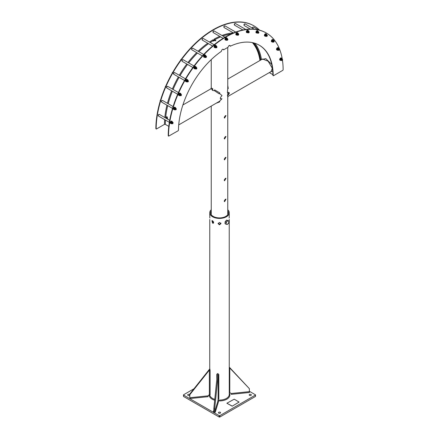 <?xml version="1.0" encoding="UTF-8"?>
<svg xmlns="http://www.w3.org/2000/svg" width="439" height="439" viewBox="0 0 439 439"><rect width="100%" height="100%" fill="white"/><g stroke="black" fill="none" stroke-linecap="round" stroke-linejoin="round"><path stroke-width="0.66" d="M169.695 120.357L159.505 114.475A0.938 0.543 120 0 0 159.346 114.431A0.938 0.543 120 0 0 158.501 115.144A0.938 0.543 120 0 0 158.567 116.099L169.361 122.333M167.879 86.461A0.938 0.543 120 0 0 167.841 86.434A0.938 0.543 120 0 0 166.924 86.938A0.938 0.543 120 0 0 166.858 88.03A0.938 0.543 120 0 0 166.902 88.063L177.669 94.281M194.005 65.987L183.233 59.77A0.938 0.543 120 0 0 182.421 60.121A0.938 0.543 120 0 0 182.13 61.175A0.938 0.543 120 0 0 182.295 61.394L192.886 67.507M214.144 44.767L203.35 38.533A0.938 0.543 120 0 0 202.653 38.758A0.938 0.543 120 0 0 202.22 39.658A0.938 0.543 120 0 0 202.412 40.158L212.602 46.04M235.683 32.058L225.125 25.961A0.938 0.543 120 0 0 224.066 26.757A0.938 0.543 120 0 0 224.186 27.586L233.449 32.936M254.307 29.204L245.242 23.969A0.938 0.543 120 0 0 244.347 24.441A0.938 0.543 120 0 0 244.303 25.594L250.323 29.073M232.209 406.102L226.881 403.221L234.217 399.183L239.068 402.064L232.209 406.174L226.886 403.26M239.063 402.097L232.209 406.174M229.268 368.047L229.778 367.992L229.268 368.381M229.778 392.532L231.123 393.509L231.227 394.343L231.123 393.509L249.357 391.648L249.357 388.658L229.778 367.992L229.778 392.532L229.268 392.921A10.371 5.987 180 0 1 226.837 399.166A10.371 5.987 180 0 1 217.92 400.851M218.123 399.265L217.887 401.147L214.666 411.678L214.666 408.687L218.227 374.379A9.768 5.641 0 0 0 218.825 374.418L218.825 398.952L218.123 399.265L218.123 374.725L218.825 374.418M214.666 411.678L215.264 412.232L213.233 412.023L213.826 411.595L213.826 408.605L217.283 374.637L216.8 374.209A9.768 5.641 0 0 0 217.316 374.286M216.8 379.362L216.8 374.209M209.37 394.612L208.026 395.857L189.791 397.718L189.791 394.727L209.37 370.072L209.963 370.011A9.768 5.641 0 0 0 210.111 370.346L210.111 394.886L209.37 394.612L209.37 370.072L210.111 370.346M209.37 370.072L209.952 369.336L209.804 368.848L189.643 394.238L189.791 397.718M208.026 395.857L208.13 396.691L189.895 398.552M213.233 412.023L213.826 410.081M217.887 401.147L218.479 401.701L215.264 412.232M249.357 391.648L249.462 392.488L231.227 394.343M218.024 400.017A9.768 5.641 0 0 0 226.409 398.431A9.768 5.641 0 0 0 229.268 394.441L229.235 219.445M209.743 394.749A9.768 5.641 0 0 0 214.764 399.375M214.676 400.236A10.371 5.987 180 0 1 209.129 394.831M209.952 369.336L209.952 370.011M218.123 374.725L218.221 374.385M249.357 388.658L229.268 367.125M189.643 394.238L189.791 394.727M229.778 367.992L229.268 367.454M217.283 374.637L217.382 373.622L218.221 373.71M213.826 408.605L214.666 408.687M227.764 209.76A9.768 5.641 180 0 1 229.268 212.767A9.768 5.641 180 0 1 226.409 216.756A9.768 5.641 180 0 1 215.763 217.98A9.768 5.641 180 0 1 209.732 212.767L209.804 217.991M209.765 219.445L209.732 368.941M212.591 220.795L213.606 222.035L213.354 223.215L212.591 223.166L211.905 220.702L212.591 220.795M212.295 220.669L213.195 222.814L213.606 222.946M219.5 222.447L220.949 223.572L219.5 224.817L218.051 223.572L219.5 222.447M218.084 223.325L219.5 224.324L220.949 223.072M229.196 217.991L229.268 212.767M227.764 210.835A8.917 5.147 180 0 1 228.417 212.767A8.917 5.147 180 0 1 225.805 216.405A8.917 5.147 180 0 1 216.087 217.524A8.917 5.147 180 0 1 210.583 212.767A8.917 5.147 180 0 1 211.236 210.835M209.732 212.767A9.768 5.641 180 0 1 211.236 209.76M249.357 391.275L255.394 394.76L255.394 395.105L219.802 415.656L219.198 415.656L183.606 395.105L183.606 394.76L193.989 388.762M218.748 413.132A1.065 0.615 180 0 1 218.435 412.698A1.065 0.615 180 0 1 219.094 412.128A1.065 0.615 180 0 1 220.252 412.259A1.065 0.615 180 0 1 220.565 412.698A1.065 0.615 180 0 1 219.906 413.264A1.065 0.615 180 0 1 218.748 413.132M249.511 395.369A1.065 0.615 180 0 1 249.198 394.935A1.065 0.615 180 0 1 249.857 394.365A1.065 0.615 180 0 1 251.02 394.496A1.065 0.615 180 0 1 251.333 394.935A1.065 0.615 180 0 1 250.674 395.501A1.065 0.615 180 0 1 249.511 395.369M189.643 395.254A1.065 0.615 180 0 1 187.98 395.369A1.065 0.615 180 0 1 187.667 394.935A1.065 0.615 180 0 1 188.326 394.365A1.065 0.615 180 0 1 189.489 394.496A1.065 0.615 180 0 1 189.643 394.612M255.394 395.105L255.394 396.154M255.394 396.499L219.802 417.05L219.802 415.656M219.198 415.656L219.198 417.05L219.802 417.05M219.198 417.05L183.606 396.499L183.606 395.105M183.606 396.154L183.606 396.499M226.151 223.303A1.965 1.13 120 0 0 226.749 224.406A1.965 1.13 120 0 0 228.132 223.731A1.965 1.13 120 0 0 228.917 221.958A1.965 1.13 120 0 0 228.324 220.855A1.965 1.13 120 0 0 226.941 221.53A1.965 1.13 120 0 0 226.151 223.303L226.09 222.277L227.539 220.641L228.856 220.927L228.73 222.847L227.287 224.477L225.964 224.192L226.151 223.303M225.964 224.192L225.009 223.638L225.136 221.722L226.584 220.093L228.856 220.927M226.584 220.093L227.539 220.641M225.136 221.722L226.09 222.277M258.527 29.89L253.698 27.103A0.938 0.543 120 0 0 252.908 27.427A0.938 0.543 120 0 0 252.568 28.2M245.758 29.451L235.595 23.585A0.938 0.543 120 0 0 234.607 24.216A0.938 0.543 120 0 0 234.656 25.21L242.882 29.962M224.966 37.205L214.237 31.01A0.938 0.543 120 0 0 213.134 31.976A0.938 0.543 120 0 0 213.299 32.634L223.138 38.314M203.685 54.48L192.886 48.246A0.938 0.543 120 0 0 192.128 48.531A0.938 0.543 120 0 0 191.755 49.519A0.938 0.543 120 0 0 191.942 49.87L202.374 55.89M174.892 72.775A0.938 0.543 120 0 0 174.777 72.665A0.938 0.543 120 0 0 173.91 73.093A0.938 0.543 120 0 0 173.729 74.18A0.938 0.543 120 0 0 173.839 74.29L184.539 80.469M173.109 106.573L162.682 100.553A0.938 0.543 120 0 0 162.628 100.531A0.938 0.543 120 0 0 161.722 101.14A0.938 0.543 120 0 0 161.744 102.177A0.938 0.543 120 0 0 161.793 102.205M172.077 123.606L171.654 123.831L171.144 123.359L171.462 122.283L172.291 121.68L171.698 121.334L170.87 121.943L170.552 123.019L171.062 123.491A1.279 0.741 -60 0 1 170.749 123.507A1.279 0.741 -60 0 1 170.645 123.463A1.279 0.741 -60 0 1 170.645 121.987A1.279 0.741 -60 0 1 171.923 121.252A1.279 0.741 -60 0 1 172.165 121.603M170.562 123.403A1.279 0.741 -60 0 1 170.464 123.359A1.279 0.741 -60 0 1 170.464 121.883A1.279 0.741 -60 0 1 171.742 121.142A1.279 0.741 -60 0 1 171.825 121.208M174.151 109.596A1.279 0.741 -60 0 1 173.822 109.547A1.279 0.741 -60 0 1 173.795 109.525A1.279 0.741 -60 0 1 173.833 108.043A1.279 0.741 -60 0 1 175.101 107.33A1.279 0.741 -60 0 1 175.309 107.588M173.734 109.481A1.279 0.741 -60 0 1 173.641 109.443A1.279 0.741 -60 0 1 173.614 109.421A1.279 0.741 -60 0 1 173.652 107.939A1.279 0.741 -60 0 1 174.92 107.226A1.279 0.741 -60 0 1 175.002 107.286M179.271 95.482A1.279 0.741 -60 0 1 178.975 95.428A1.279 0.741 -60 0 1 178.843 95.307A1.279 0.741 -60 0 1 179.057 93.82A1.279 0.741 -60 0 1 180.259 93.211A1.279 0.741 -60 0 1 180.451 93.436M178.892 95.362A1.279 0.741 -60 0 1 178.794 95.323A1.279 0.741 -60 0 1 178.662 95.203A1.279 0.741 -60 0 1 178.876 93.716A1.279 0.741 -60 0 1 180.078 93.106A1.279 0.741 -60 0 1 180.16 93.167M186.246 81.709A1.279 0.741 -60 0 1 185.916 81.654A1.279 0.741 -60 0 1 185.708 81.396A1.279 0.741 -60 0 1 186.07 79.947A1.279 0.741 -60 0 1 187.195 79.437A1.279 0.741 -60 0 1 187.409 79.7M185.834 81.594A1.279 0.741 -60 0 1 185.735 81.55A1.279 0.741 -60 0 1 185.527 81.292A1.279 0.741 -60 0 1 185.889 79.843A1.279 0.741 -60 0 1 187.014 79.333A1.279 0.741 -60 0 1 187.102 79.399M194.801 68.791A1.279 0.741 -60 0 1 194.373 68.758A1.279 0.741 -60 0 1 194.12 68.325A1.279 0.741 -60 0 1 194.603 66.953A1.279 0.741 -60 0 1 195.651 66.541A1.279 0.741 -60 0 1 195.893 66.898M194.29 68.698A1.279 0.741 -60 0 1 194.192 68.654A1.279 0.741 -60 0 1 193.939 68.221A1.279 0.741 -60 0 1 194.422 66.849A1.279 0.741 -60 0 1 195.47 66.437A1.279 0.741 -60 0 1 195.558 66.503M205.457 57.372L205.079 57.591L204.53 57.185L204.799 56.115L205.617 55.457L205.024 55.111L204.206 55.775L203.937 56.845L204.486 57.251A1.279 0.741 -60 0 1 204.02 57.235A1.279 0.741 -60 0 1 203.756 56.604A1.279 0.741 -60 0 1 204.333 55.341A1.279 0.741 -60 0 1 205.298 55.018A1.279 0.741 -60 0 1 205.551 55.418M203.937 57.174A1.279 0.741 -60 0 1 203.839 57.13A1.279 0.741 -60 0 1 203.575 56.499A1.279 0.741 -60 0 1 204.151 55.237A1.279 0.741 -60 0 1 205.117 54.913A1.279 0.741 -60 0 1 205.205 54.979M214.847 47.571A1.279 0.741 -60 0 1 214.49 47.527A1.279 0.741 -60 0 1 214.248 46.677A1.279 0.741 -60 0 1 214.885 45.552A1.279 0.741 -60 0 1 215.768 45.31A1.279 0.741 -60 0 1 215.988 45.596M214.402 47.461A1.279 0.741 -60 0 1 214.309 47.417A1.279 0.741 -60 0 1 214.067 46.572A1.279 0.741 -60 0 1 214.704 45.447A1.279 0.741 -60 0 1 215.587 45.206A1.279 0.741 -60 0 1 215.67 45.266M225.673 40.059A1.279 0.741 -60 0 1 225.377 39.998A1.279 0.741 -60 0 1 225.196 38.923A1.279 0.741 -60 0 1 226.656 37.787A1.279 0.741 -60 0 1 226.853 38.012M225.289 39.938A1.279 0.741 -60 0 1 225.196 39.894A1.279 0.741 -60 0 1 225.015 38.819A1.279 0.741 -60 0 1 226.475 37.677A1.279 0.741 -60 0 1 226.557 37.743M236.572 35.01A1.279 0.741 -60 0 1 236.264 34.955A1.279 0.741 -60 0 1 236.171 33.649A1.279 0.741 -60 0 1 237.543 32.738A1.279 0.741 -60 0 1 237.746 32.98M236.177 34.89A1.279 0.741 -60 0 1 236.083 34.851A1.279 0.741 -60 0 1 235.99 33.545A1.279 0.741 -60 0 1 237.362 32.634A1.279 0.741 -60 0 1 237.444 32.695M247.119 32.618A1.279 0.741 -60 0 1 246.729 32.579A1.279 0.741 -60 0 1 246.762 31.048A1.279 0.741 -60 0 1 248.013 30.362A1.279 0.741 -60 0 1 248.238 30.681L247.519 30.527L246.773 31.389L246.718 32.382L247.311 32.727L247.366 31.729L248.112 30.873L248.809 31.004L248.754 32.003M246.647 32.513A1.279 0.741 -60 0 1 246.548 32.47A1.279 0.741 -60 0 1 246.581 30.944A1.279 0.741 -60 0 1 247.832 30.258A1.279 0.741 -60 0 1 247.914 30.318M256.892 32.963A1.279 0.741 -60 0 1 256.376 32.963A1.279 0.741 -60 0 1 256.552 31.229A1.279 0.741 -60 0 1 257.66 30.746A1.279 0.741 -60 0 1 257.912 31.185L258.5 31.921M256.294 32.898A1.279 0.741 -60 0 1 256.195 32.859A1.279 0.741 -60 0 1 256.371 31.125A1.279 0.741 -60 0 1 257.479 30.642A1.279 0.741 -60 0 1 257.561 30.703M265.227 36.135A1.279 0.741 -60 0 1 264.832 36.091A1.279 0.741 -60 0 1 265.167 34.182A1.279 0.741 -60 0 1 266.116 33.874A1.279 0.741 -60 0 1 266.347 34.193M264.75 36.031A1.279 0.741 -60 0 1 264.651 35.987A1.279 0.741 -60 0 1 264.986 34.077A1.279 0.741 -60 0 1 265.935 33.77A1.279 0.741 -60 0 1 266.018 33.836M272.087 41.908A1.279 0.741 -60 0 1 271.774 41.848A1.279 0.741 -60 0 1 271.554 40.915A1.279 0.741 -60 0 1 272.279 39.79A1.279 0.741 -60 0 1 273.053 39.636A1.279 0.741 -60 0 1 273.256 39.878M271.692 41.787A1.279 0.741 -60 0 1 271.593 41.743A1.279 0.741 -60 0 1 271.373 40.811A1.279 0.741 -60 0 1 272.098 39.686A1.279 0.741 -60 0 1 272.871 39.532A1.279 0.741 -60 0 1 272.959 39.592M277.228 50.068A1.279 0.741 -60 0 1 276.932 50.013A1.279 0.741 -60 0 1 276.746 48.959A1.279 0.741 -60 0 1 277.613 47.84A1.279 0.741 -60 0 1 278.211 47.796A1.279 0.741 -60 0 1 278.408 48.027M276.85 49.953A1.279 0.741 -60 0 1 276.751 49.909A1.279 0.741 -60 0 1 276.565 48.855A1.279 0.741 -60 0 1 277.432 47.736A1.279 0.741 -60 0 1 278.03 47.692A1.279 0.741 -60 0 1 278.112 47.758M280.466 60.313A1.279 0.741 -60 0 1 280.109 60.269A1.279 0.741 -60 0 1 279.956 59.1A1.279 0.741 -60 0 1 280.96 58.019A1.279 0.741 -60 0 1 281.388 58.052A1.279 0.741 -60 0 1 281.608 58.338M280.022 60.203A1.279 0.741 -60 0 1 279.928 60.165A1.279 0.741 -60 0 1 279.78 58.996A1.279 0.741 -60 0 1 280.779 57.915A1.279 0.741 -60 0 1 281.207 57.948A1.279 0.741 -60 0 1 281.289 58.008M282.2 59.21A0.949 0.549 120 0 0 282.112 58.892A0.949 0.549 120 0 0 281.196 59.139A0.949 0.549 120 0 0 280.949 60.335A0.949 0.549 120 0 0 281.52 60.395M282.601 59.72A0.68 0.395 120 0 0 282.601 59.677A0.68 0.395 120 0 0 282.464 59.364L281.871 59.024A0.68 0.395 120 0 0 281.19 59.413A0.68 0.395 120 0 0 281.19 60.203L281.778 60.544A0.68 0.395 120 0 0 282.123 60.511L282.123 60.511A0.68 0.395 120 0 0 282.162 60.489M281.564 60.417L280.713 60.456L280.713 59.49L281.437 58.59L282.162 58.656L282.162 59.622M282.162 58.656L280.845 58.25L280.12 59.15L280.12 60.116L280.713 60.456M281.437 58.59L280.845 58.25M280.713 59.49L280.12 59.15M282.195 59.523A0.576 0.335 -60 0 1 282.195 60.467A0.576 0.335 -60 0 1 282.195 59.523M282.464 59.364A0.68 0.395 120 0 0 282.123 59.397A0.68 0.395 120 0 0 281.673 59.995A0.68 0.395 120 0 0 281.778 60.544M266.21 32.947A81.05 46.797 120 0 0 266.056 32.859A81.05 46.797 120 0 0 203.74 54.425A81.05 46.797 120 0 0 168.219 135.788L168.521 135.964A81.05 46.797 -60 0 1 204.042 54.601A81.05 46.797 -60 0 1 266.358 33.035A81.05 46.797 -60 0 1 282.293 59.265M259.169 45.135A66.975 38.665 -60 0 1 272.888 75.365L273.19 75.535A66.975 38.665 120 0 0 259.323 45.222A66.975 38.665 120 0 0 230.316 46.199L229.904 45.952A1.493 0.862 120 0 0 229.827 45.557A1.493 0.862 120 0 0 229.734 45.404M229.904 45.952L230.206 46.133A1.493 0.862 -60 0 0 229.899 45.464A1.493 0.862 -60 0 0 228.829 45.788A1.493 0.862 -60 0 0 228.11 47.165L227.984 47.357A66.975 38.665 120 0 0 223.681 49.837L223.358 49.678M223.259 49.618A1.493 0.862 120 0 0 223.127 49.272A1.493 0.862 120 0 0 223.094 49.239M282.447 60.225A81.05 46.797 -60 0 1 283.144 69.785L282.842 70.311L273.492 75.711L272.888 75.365M223.561 49.794A1.493 0.862 -60 0 0 223.264 49.3A1.493 0.862 -60 0 0 222.123 49.689A1.493 0.862 -60 0 0 221.459 51.176L221.349 51.374A66.975 38.665 120 0 0 178.475 130.218L178.174 130.74L168.614 136.161M260.7 60.061A67.65 39.06 120 0 0 253.643 42.907M254.905 43.274A68.254 39.406 -60 0 1 261.485 59.605M227.764 214.698L227.759 97.238L228.269 96.24L271.077 71.579L272.317 68.297L268.141 61.213L262.527 59.002L227.764 79.075M272.707 70.981L270.012 72.199M261.715 59.468L265.798 58.634L271.746 64.434M210.747 88.919L211.236 87.954L212.816 88.832L212.871 89.337L210.731 88.963M212.816 88.832L212.46 89.523C212.026 90.368 212.624 90.714 214.259 90.56L214.638 89.885L219.802 92.903L219.149 93.825L214.259 90.56M219.802 101.837L219.368 101.414L219.802 101.837L216.416 103.138M178.717 124.906L219.149 101.502M227.759 88.31L228.269 88.563L227.759 88.31L227.764 47.472M227.764 85.517L228.269 88.563M228.253 96.284L227.764 97.249L227.764 96.564L228.269 96.24M220.669 36.892A68.682 39.653 120 0 0 214.495 39.911L214.078 39.17L214.495 39.911L215.472 40.13L215.845 40.646L213.288 40.646L212.86 39.872A69.285 39.998 -60 0 0 209.425 42.04M165.465 120.083A68.682 39.653 120 0 0 165.327 124.369L164.477 124.369A69.285 39.998 -60 0 1 164.641 119.606M164.817 117.537A69.285 39.998 -60 0 1 166.952 105.184M167.435 103.297A69.285 39.998 -60 0 1 171.633 90.796M172.357 89.046A69.285 39.998 -60 0 1 178.36 76.896M179.299 75.272A69.285 39.998 -60 0 1 186.816 64.006M187.969 62.503A69.285 39.998 -60 0 1 196.699 52.614M198.093 51.253A69.285 39.998 -60 0 1 207.718 43.225M214.495 39.911L213.288 40.607A68.682 39.653 120 0 0 210.248 42.517M208.53 43.691A68.682 39.653 120 0 0 198.856 51.692M197.457 53.053A68.682 39.653 120 0 0 188.704 62.925M187.552 64.429A68.682 39.653 120 0 0 180.028 75.695M179.09 77.319A68.682 39.653 120 0 0 173.092 89.468M172.373 91.219A68.682 39.653 120 0 0 168.197 103.736M167.714 105.629A68.682 39.653 120 0 0 165.624 118.009M214.078 39.17A69.285 39.998 -60 0 1 219.747 36.355M221.958 35.466A69.285 39.998 -60 0 1 233.389 32.903M231.144 33.951A68.682 39.653 120 0 0 222.919 36.02M260.212 60.341A66.975 38.665 120 0 0 252.562 42.649M224.225 201.007L225.344 199.284L226.025 199.185L224.57 201.699L224.225 201.007M224.225 180.111L225.344 178.382L226.025 178.289L224.57 180.797L224.225 180.111M224.225 159.209L225.344 157.486L226.025 157.387L224.57 159.9L224.225 159.209M224.225 138.312L225.344 136.589L226.025 136.491L224.57 139.004L224.225 138.312M224.225 117.416L225.344 115.687L226.025 115.589L224.57 118.102L224.225 117.416M212.855 89.342L212.246 90.132M220.422 98.753L221.98 98.753L219.368 101.414M229.087 92.514L227.369 92.503L227.764 88.431M219.368 93.331L222.013 95.598L220.833 97.019C220.18 98.127 220.18 98.77 220.828 98.945L220.565 98.907M227.764 96.772L227.589 94.934L229.048 92.892L228.428 92.239M213.074 40.234A68.682 39.653 -60 0 1 214.073 39.664M164.477 124.369L156.46 129L156.158 128.825A81.05 46.797 -60 0 1 191.673 47.461A81.05 46.797 -60 0 1 253.994 25.89A81.05 46.797 -60 0 1 259.575 30.159M252.387 28.096A0.768 0.444 -60 0 1 252.924 27.114A0.768 0.444 -60 0 1 253.308 27.075A0.768 0.444 -60 0 1 253.341 27.092M244.117 25.286A0.768 0.444 -60 0 1 244.084 25.275A0.768 0.444 -60 0 1 243.969 24.655A0.768 0.444 -60 0 1 244.468 23.98A0.768 0.444 -60 0 1 244.852 23.942A0.768 0.444 -60 0 1 244.885 23.964M234.47 24.902A0.768 0.444 -60 0 1 234.437 24.891A0.768 0.444 -60 0 1 234.322 24.271A0.768 0.444 -60 0 1 234.821 23.596A0.768 0.444 -60 0 1 235.205 23.558A0.768 0.444 -60 0 1 235.233 23.58M224 27.278A0.768 0.444 -60 0 1 223.972 27.267A0.768 0.444 -60 0 1 223.852 26.653A0.768 0.444 -60 0 1 224.356 25.972A0.768 0.444 -60 0 1 224.741 25.934A0.768 0.444 -60 0 1 224.768 25.956M213.113 32.327A0.768 0.444 -60 0 1 213.085 32.31A0.768 0.444 -60 0 1 212.964 31.696A0.768 0.444 -60 0 1 213.469 31.021A0.768 0.444 -60 0 1 213.853 30.982A0.768 0.444 -60 0 1 213.881 31.004M202.225 39.85A0.768 0.444 -60 0 1 202.198 39.839A0.768 0.444 -60 0 1 202.077 39.219A0.768 0.444 -60 0 1 202.582 38.544A0.768 0.444 -60 0 1 202.966 38.506A0.768 0.444 -60 0 1 202.994 38.528M191.761 49.563A0.768 0.444 -60 0 1 191.728 49.547A0.768 0.444 -60 0 1 191.613 48.932A0.768 0.444 -60 0 1 192.112 48.257A0.768 0.444 -60 0 1 192.496 48.219A0.768 0.444 -60 0 1 192.523 48.235M182.114 61.087A0.768 0.444 -60 0 1 182.081 61.07A0.768 0.444 -60 0 1 181.96 60.456A0.768 0.444 -60 0 1 182.465 59.781A0.768 0.444 -60 0 1 182.849 59.742A0.768 0.444 -60 0 1 182.876 59.759M173.657 73.982A0.768 0.444 -60 0 1 173.624 73.966A0.768 0.444 -60 0 1 173.504 73.351A0.768 0.444 -60 0 1 174.009 72.676A0.768 0.444 -60 0 1 174.393 72.638A0.768 0.444 -60 0 1 174.42 72.654M166.716 87.756A0.768 0.444 -60 0 1 166.683 87.74A0.768 0.444 -60 0 1 166.568 87.125A0.768 0.444 -60 0 1 167.067 86.445A0.768 0.444 -60 0 1 167.451 86.412A0.768 0.444 -60 0 1 167.478 86.428M161.557 101.87A0.768 0.444 -60 0 1 161.53 101.859A0.768 0.444 -60 0 1 161.409 101.239A0.768 0.444 -60 0 1 161.909 100.564A0.768 0.444 -60 0 1 162.293 100.526A0.768 0.444 -60 0 1 162.326 100.547M158.386 115.792A0.768 0.444 -60 0 1 158.353 115.775A0.768 0.444 -60 0 1 158.232 115.161A0.768 0.444 -60 0 1 158.737 114.486A0.768 0.444 -60 0 1 159.121 114.447A0.768 0.444 -60 0 1 159.148 114.469M272.882 74.657L269.316 72.6M166.699 116.763C166.321 117.937 166.683 118.689 167.791 119.024M228.768 92.437L229.388 93.084L228.757 94.363L227.38 95.636M212.185 89.935L212.46 89.523M221.98 98.753L220.482 98.748M166.732 116.758L166.617 118.091M215.812 40.822L214.495 40.256L213.288 40.953M214.781 40.267L213.305 41.123M224.417 117.976L225.827 115.539M224.417 138.878L225.827 136.436M224.417 159.774L225.827 157.338M224.417 180.676L225.827 178.234M224.417 201.572L225.827 199.13M166.403 118.453L166.535 116.829L167.21 116.867L167.616 119.156M168.806 126.377L165.327 124.369M252.381 42.616A66.975 38.665 -60 0 1 259.959 60.483M253.841 25.808A81.05 46.797 120 0 0 253.693 25.72A81.05 46.797 120 0 0 191.371 47.286A81.05 46.797 120 0 0 155.856 128.649L156.246 129.022M279.023 48.954A0.949 0.549 120 0 0 278.858 48.559A0.949 0.549 120 0 0 277.914 49.031A0.949 0.549 120 0 0 277.854 50.156A0.949 0.549 120 0 0 278.342 50.139M279.429 49.464A0.68 0.395 120 0 0 279.429 49.42A0.68 0.395 120 0 0 279.286 49.108L278.699 48.767A0.68 0.395 120 0 0 278.013 49.163A0.68 0.395 120 0 0 278.013 49.947L278.606 50.287A0.68 0.395 120 0 0 278.946 50.255A0.68 0.395 120 0 0 278.984 50.233M278.425 50.156L277.629 50.304L277.47 49.448L278.096 48.449L278.886 48.301L279.05 49.157M278.886 48.301L277.503 48.109L276.877 49.108L277.036 49.958L277.629 50.304M278.096 48.449L277.503 48.109M277.47 49.448L276.877 49.108M278.941 49.322A0.576 0.335 -60 0 1 279.017 50.211A0.576 0.335 -60 0 1 278.941 49.322M279.286 49.108A0.68 0.395 120 0 0 278.853 49.206A0.68 0.395 120 0 0 278.485 49.805A0.68 0.395 120 0 0 278.606 50.287M273.87 40.794A0.949 0.549 120 0 0 273.607 40.344A0.949 0.549 120 0 0 272.668 41.03A0.949 0.549 120 0 0 272.789 42.045A0.949 0.549 120 0 0 273.184 41.974M274.271 41.304A0.68 0.395 120 0 0 274.271 41.255A0.68 0.395 120 0 0 274.128 40.942L273.541 40.602A0.68 0.395 120 0 0 272.855 40.997A0.68 0.395 120 0 0 272.855 41.787L273.448 42.128A0.68 0.395 120 0 0 273.788 42.095A0.68 0.395 120 0 0 273.826 42.067M273.42 41.848L272.592 42.199L272.273 41.491L272.784 40.432L273.612 40.081L273.925 40.827M273.612 40.081L273.02 39.74L272.191 40.092L271.681 41.151L272.592 42.199M272.784 40.432L272.191 40.092M272.273 41.491L271.681 41.151M273.706 41.233A0.576 0.335 -60 0 1 273.865 42.051A0.576 0.335 -60 0 1 273.706 41.233M274.128 40.942A0.68 0.395 120 0 0 273.601 41.129A0.68 0.395 120 0 0 273.448 42.128M266.928 35.038A0.949 0.549 120 0 0 266.555 34.571A0.949 0.549 120 0 0 265.661 35.444A0.949 0.549 120 0 0 265.963 36.3A0.949 0.549 120 0 0 266.248 36.217M267.329 35.543A0.68 0.395 120 0 0 267.329 35.499A0.68 0.395 120 0 0 267.192 35.186L266.599 34.846A0.68 0.395 120 0 0 265.919 35.241A0.68 0.395 120 0 0 265.919 36.025L266.506 36.371A0.68 0.395 120 0 0 266.846 36.333A0.68 0.395 120 0 0 266.885 36.311M266.627 35.916L265.793 36.459L265.326 35.927L265.699 34.846L266.533 34.302L266.967 35.06M266.533 34.302L265.941 33.962L265.107 34.505L264.739 35.586L265.793 36.459M265.699 34.846L265.107 34.505M265.326 35.927L264.739 35.586M266.698 35.559A0.576 0.335 -60 0 1 267.329 35.586A0.576 0.335 -60 0 1 266.533 36.185A0.576 0.335 -60 0 1 266.698 35.559M267.192 35.186A0.68 0.395 120 0 0 266.583 35.471A0.68 0.395 120 0 0 266.506 36.371M258.472 31.904A0.949 0.549 120 0 0 257.978 31.46A0.949 0.549 120 0 0 257.155 32.481A0.949 0.549 120 0 0 257.627 33.15A0.949 0.549 120 0 0 257.792 33.084L256.897 32.969L257.117 31.91L257.923 31.191L257.331 30.851L256.524 31.57L256.305 32.623L256.897 32.969M258.873 32.415A0.68 0.395 120 0 0 258.873 32.365A0.68 0.395 120 0 0 258.736 32.052L258.143 31.712A0.68 0.395 120 0 0 257.463 32.107A0.68 0.395 120 0 0 257.463 32.898L258.05 33.238A0.68 0.395 120 0 0 258.39 33.205A0.68 0.395 120 0 0 258.428 33.177M257.117 31.91L256.524 31.57M258.176 32.524A0.576 0.335 -60 0 1 258.873 32.453A0.576 0.335 -60 0 1 258.088 33.09A0.576 0.335 -60 0 1 258.176 32.524M258.736 32.052A0.68 0.395 120 0 0 258.05 32.448A0.68 0.395 120 0 0 258.05 33.238M248.825 31.52A0.949 0.549 120 0 0 248.2 31.125A0.949 0.549 120 0 0 247.486 32.256A0.949 0.549 120 0 0 248.112 32.716A0.949 0.549 120 0 0 248.139 32.7M249.226 32.031A0.68 0.395 120 0 0 249.226 31.981A0.68 0.395 120 0 0 249.083 31.668L248.496 31.328A0.68 0.395 120 0 0 247.815 31.723A0.68 0.395 120 0 0 247.815 32.513L248.403 32.854A0.68 0.395 120 0 0 248.743 32.821A0.68 0.395 120 0 0 248.781 32.793M248.178 32.722L247.311 32.727M248.112 30.873L247.519 30.527M247.366 31.729L246.773 31.389M248.809 31.004L248.216 30.664M248.479 32.239A0.576 0.335 -60 0 1 249.226 32.069A0.576 0.335 -60 0 1 248.458 32.733A0.576 0.335 -60 0 1 248.479 32.239M249.083 31.668A0.68 0.395 120 0 0 248.342 32.184A0.68 0.395 120 0 0 248.403 32.854M238.355 33.896A0.949 0.549 120 0 0 237.598 33.584A0.949 0.549 120 0 0 237.016 34.725A0.949 0.549 120 0 0 237.675 35.076M238.756 34.407A0.68 0.395 120 0 0 238.761 34.357A0.68 0.395 120 0 0 238.618 34.05L238.026 33.71A0.68 0.395 120 0 0 237.345 34.099A0.68 0.395 120 0 0 237.345 34.89L237.933 35.23A0.68 0.395 120 0 0 238.278 35.197A0.68 0.395 120 0 0 238.317 35.169M237.729 35.109L236.928 35.213L236.819 34.319L237.483 33.348L238.256 33.271L238.361 34.165M238.256 33.271L236.89 33.007L236.226 33.979L236.336 34.873L236.928 35.213M237.483 33.348L236.89 33.007M236.819 34.319L236.226 33.979M237.971 34.719A0.576 0.335 -60 0 1 238.761 34.445A0.576 0.335 -60 0 1 237.971 34.719M238.618 34.05A0.68 0.395 120 0 0 237.828 34.681A0.68 0.395 120 0 0 237.933 35.23M227.468 38.945A0.949 0.549 120 0 0 226.584 38.736A0.949 0.549 120 0 0 226.14 39.845A0.949 0.549 120 0 0 226.787 40.125M227.259 38.901A0.68 0.395 120 0 0 227.139 38.753A0.68 0.395 120 0 0 226.458 39.148A0.68 0.395 120 0 0 226.458 39.938L227.045 40.278A0.68 0.395 120 0 0 227.391 40.245A0.68 0.395 120 0 0 227.429 40.218M226.974 40.048L226.151 40.333L225.882 39.576L226.436 38.533L227.254 38.248L227.523 39.005M227.254 38.248L226.661 37.902L225.844 38.188L225.289 39.236L226.151 40.333M226.436 38.533L225.844 38.188M225.882 39.576L225.289 39.236M227.062 39.867A0.576 0.335 -60 0 1 227.874 39.494A0.576 0.335 -60 0 1 227.062 39.867M227.868 39.455A0.68 0.395 120 0 0 227.874 39.406A0.68 0.395 120 0 0 227.731 39.093A0.68 0.395 120 0 0 227.248 39.236A0.68 0.395 120 0 0 226.914 39.85A0.68 0.395 120 0 0 227.045 40.278M212.52 30.121L212.152 30.329M216.581 46.468A0.949 0.549 120 0 0 215.576 46.391A0.949 0.549 120 0 0 215.264 47.434A0.949 0.549 120 0 0 215.9 47.648M216.328 46.347A0.68 0.395 120 0 0 216.257 46.276A0.68 0.395 120 0 0 215.571 46.671A0.68 0.395 120 0 0 215.571 47.461L216.164 47.802A0.68 0.395 120 0 0 216.504 47.769A0.68 0.395 120 0 0 216.542 47.741M216.235 47.407L215.401 47.889L214.978 47.297L215.401 46.221L216.235 45.738L216.625 46.49M216.235 45.738L215.642 45.393L214.808 45.875L214.391 46.957L215.401 47.889M215.401 46.221L214.808 45.875M214.978 47.297L214.391 46.957M216.169 47.489A0.576 0.335 -60 0 1 216.987 47.017A0.576 0.335 -60 0 1 216.169 47.489M216.981 46.978A0.68 0.395 120 0 0 216.987 46.929A0.68 0.395 120 0 0 216.844 46.616A0.68 0.395 120 0 0 216.317 46.803A0.68 0.395 120 0 0 216.021 47.489A0.68 0.395 120 0 0 216.164 47.802M201.978 37.507L200.87 38.489M206.116 56.176A0.949 0.549 120 0 0 205.715 55.715A0.949 0.549 120 0 0 205.002 56.252A0.949 0.549 120 0 0 204.815 57.207A0.949 0.549 120 0 0 205.43 57.361M205.809 56.005A0.68 0.395 120 0 0 205.787 55.989A0.68 0.395 120 0 0 205.101 56.384A0.68 0.395 120 0 0 205.101 57.169L205.693 57.509A0.68 0.395 120 0 0 206.034 57.476A0.68 0.395 120 0 0 206.072 57.454M205.617 55.457L206.143 56.197M204.799 56.115L204.206 55.775M204.53 57.185L203.937 56.845M205.079 57.591L204.486 57.251M205.71 57.284A0.576 0.335 -60 0 1 206.517 56.724A0.576 0.335 -60 0 1 205.71 57.284M206.517 56.686A0.68 0.395 120 0 0 206.517 56.642A0.68 0.395 120 0 0 206.506 56.538A0.68 0.395 120 0 0 206.374 56.329A0.68 0.395 120 0 0 205.809 56.56A0.68 0.395 120 0 0 205.562 57.3A0.68 0.395 120 0 0 205.693 57.509M190.339 48.383L191.404 47.253M195.816 68.907L194.927 68.863L195.037 67.842L195.81 67.03L196.474 67.233L196.491 67.716A0.949 0.549 120 0 0 196.008 67.249A0.949 0.549 120 0 0 195.267 67.941A0.949 0.549 120 0 0 195.196 68.786A0.949 0.549 120 0 0 195.783 68.885M196.244 67.633A0.68 0.395 120 0 0 196.14 67.513A0.68 0.395 120 0 0 196.09 67.491A0.68 0.395 120 0 0 195.432 67.946A0.68 0.395 120 0 0 195.454 68.698L196.046 69.038A0.68 0.395 120 0 0 196.387 69A0.68 0.395 120 0 0 196.425 68.978M196.474 67.233L195.218 66.69L194.444 67.502L194.334 68.522L194.927 68.863M195.037 67.842L194.444 67.502M195.81 67.03L195.218 66.69M196.085 68.885A0.576 0.335 -60 0 1 196.87 68.254A0.576 0.335 -60 0 1 196.085 68.885M196.87 68.21A0.68 0.395 120 0 0 196.87 68.166A0.68 0.395 120 0 0 196.831 67.974A0.68 0.395 120 0 0 196.727 67.853A0.68 0.395 120 0 0 196.118 68.138A0.68 0.395 120 0 0 195.942 68.918A0.68 0.395 120 0 0 196.046 69.038M181.817 58.864L180.78 59.611L180.67 60.631M188.013 80.6A0.949 0.549 120 0 0 187.486 80.161A0.949 0.549 120 0 0 186.74 81.006A0.949 0.549 120 0 0 187.327 81.78M187.744 80.458A0.68 0.395 120 0 0 187.683 80.408A0.68 0.395 120 0 0 187.552 80.375A0.68 0.395 120 0 0 186.948 80.902A0.68 0.395 120 0 0 186.998 81.594L187.59 81.934A0.68 0.395 120 0 0 187.93 81.895A0.68 0.395 120 0 0 187.969 81.873M187.376 81.808L186.548 81.884L186.493 80.952L187.19 80.013L187.941 80.008L187.996 80.941M187.941 80.008L186.597 79.673L185.9 80.611L185.955 81.539L186.548 81.884M186.493 80.952L185.9 80.611M187.19 80.013L186.597 79.673M187.667 81.841A0.576 0.335 -60 0 1 188.413 81.149A0.576 0.335 -60 0 1 187.667 81.841M188.413 81.105A0.68 0.395 120 0 0 188.413 81.061A0.68 0.395 120 0 0 188.331 80.798A0.68 0.395 120 0 0 188.271 80.749A0.68 0.395 120 0 0 187.623 81.089A0.68 0.395 120 0 0 187.53 81.884A0.68 0.395 120 0 0 187.59 81.934M173.24 71.744L172.236 72.72L172.291 73.653M181.071 94.369A0.949 0.549 120 0 0 180.484 93.957A0.949 0.549 120 0 0 179.754 94.945A0.949 0.549 120 0 0 180.385 95.554M181.472 94.879A0.68 0.395 120 0 0 181.472 94.835A0.68 0.395 120 0 0 181.329 94.522L180.742 94.182A0.68 0.395 120 0 0 180.528 94.16A0.68 0.395 120 0 0 179.985 94.736A0.68 0.395 120 0 0 180.061 95.362L180.648 95.702A0.68 0.395 120 0 0 180.989 95.669A0.68 0.395 120 0 0 181.027 95.647M180.522 95.521L179.716 95.74L179.496 94.934L180.089 93.908L180.895 93.694L181.109 94.5M180.895 93.694L180.303 93.348L179.496 93.567L178.903 94.588L179.123 95.4L179.716 95.74M179.496 94.934L178.903 94.588M180.089 93.908L179.496 93.567M180.775 95.653A0.576 0.335 -60 0 1 181.472 94.917A0.576 0.335 -60 0 1 180.775 95.653M180.742 94.182L181.329 94.522A0.68 0.395 120 0 0 180.648 94.917A0.68 0.395 120 0 0 180.648 95.702M166.167 85.534L165.24 86.703L165.454 87.509M175.913 108.488A0.949 0.549 120 0 0 175.26 108.109A0.949 0.549 120 0 0 174.574 109.223A0.949 0.549 120 0 0 175.232 109.668M176.313 108.998A0.68 0.395 120 0 0 176.313 108.949A0.68 0.395 120 0 0 176.176 108.636L175.584 108.296A0.68 0.395 120 0 0 175.512 108.268A0.68 0.395 120 0 0 175.276 108.312A0.68 0.395 120 0 0 174.804 108.91A0.68 0.395 120 0 0 174.903 109.481L175.49 109.821A0.68 0.395 120 0 0 175.567 109.849A0.68 0.395 120 0 0 175.836 109.788A0.68 0.395 120 0 0 175.874 109.761M175.518 109.487L174.684 109.904L174.316 109.251L174.777 108.181L175.611 107.764L175.962 108.515M175.611 107.764L175.018 107.423L174.184 107.84L173.723 108.91L174.684 109.904M174.316 109.251L173.723 108.91M174.777 108.181L174.184 107.84M175.682 109.794A0.576 0.335 -60 0 1 176.313 109.037A0.576 0.335 -60 0 1 175.682 109.794M176.176 108.636A0.68 0.395 120 0 0 176.099 108.609A0.68 0.395 120 0 0 175.463 109.091A0.68 0.395 120 0 0 175.49 109.821M160.872 99.702L160.224 100.449L160.175 101.31M172.736 122.41A0.949 0.549 120 0 0 172.73 122.327A0.949 0.549 120 0 0 171.978 122.097A0.949 0.549 120 0 0 171.402 123.293A0.949 0.549 120 0 0 172.055 123.589M173.142 122.92A0.68 0.395 120 0 0 173.142 122.871A0.68 0.395 120 0 0 172.999 122.558L172.412 122.218A0.68 0.395 120 0 0 172.253 122.19A0.68 0.395 120 0 0 172.006 122.294A0.68 0.395 120 0 0 171.611 122.893A0.68 0.395 120 0 0 171.726 123.403L172.318 123.743A0.68 0.395 120 0 0 172.472 123.771A0.68 0.395 120 0 0 172.659 123.71A0.68 0.395 120 0 0 172.697 123.683M172.291 121.68L172.774 122.426M171.144 123.359L170.552 123.019M171.654 123.831L171.062 123.491M171.462 122.283L170.87 121.943M172.576 123.721A0.576 0.335 -60 0 1 172.785 122.695A0.576 0.335 -60 0 1 172.576 123.721M172.999 122.558A0.68 0.395 120 0 0 172.845 122.53A0.68 0.395 120 0 0 172.258 123.074A0.68 0.395 120 0 0 172.318 123.743M157.206 114.052L157.074 115.325M168.521 135.964L168.219 135.788M228.757 94.363L228.417 94.165M156.158 128.825L155.856 128.649M167.841 86.434L178.426 92.547M255.52 396.324L255.52 394.935M183.48 396.324L183.48 394.935M174.777 72.665L185.477 78.844M161.744 102.177L172.549 108.417M230.245 46.199L229.943 46.029M223.594 49.848L223.292 49.678M272.976 75.557L273.277 75.733M266.056 32.859L266.358 33.035M227.764 94.775L227.764 92.492M211.236 214.698L211.236 106.128M211.236 87.954L211.236 59.633M210.797 88.87L182.887 104.981M253.693 25.72L253.994 25.89M227.139 38.753L227.731 39.093M216.257 46.276L216.844 46.616M205.787 55.989L206.374 56.329M196.14 67.513L196.727 67.853M187.683 80.408L188.271 80.749"/></g></svg>
